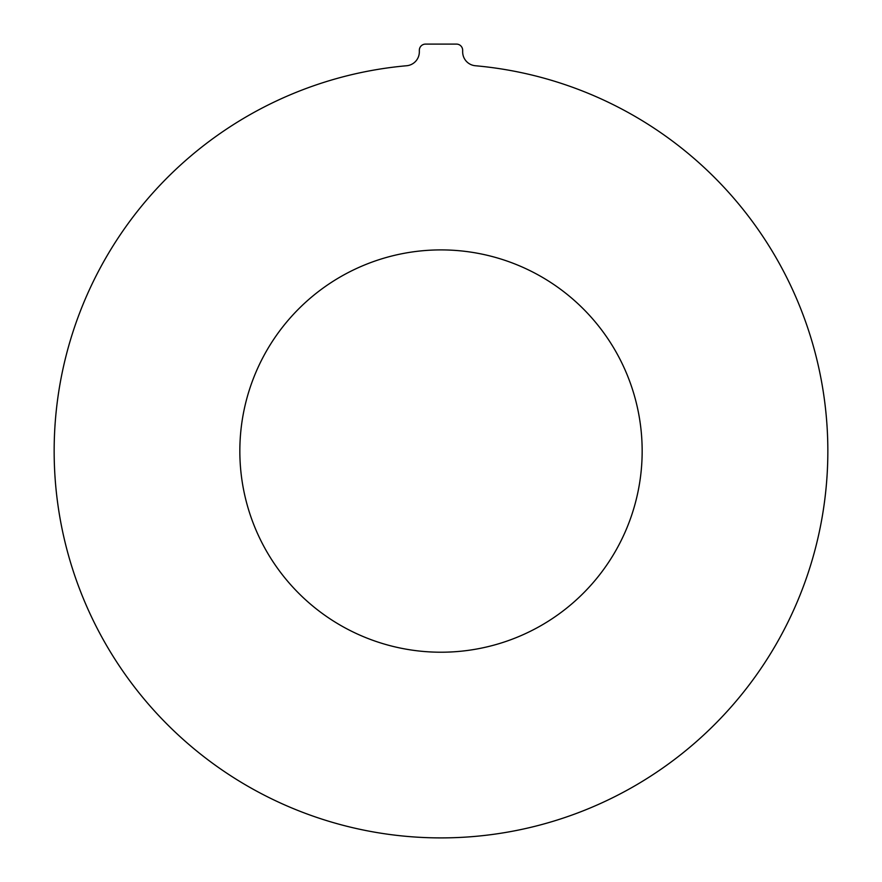 <?xml version="1.0" encoding="UTF-8"?>
<svg xmlns="http://www.w3.org/2000/svg" width="882" height="882" viewBox="0 0 882 882"><rect width="100%" height="100%" fill="white"/><g stroke="black" fill="none" stroke-linecap="round" stroke-linejoin="round"><path stroke-width="1.32" d="M642.162 451.055A201.162 201.162 0 0 1 441 652.217A201.162 201.162 0 0 1 239.838 451.055A201.162 201.162 0 0 1 441 249.904A201.162 201.162 0 0 1 642.162 451.055M54.155 451.055A386.845 386.845 0 0 1 406.646 65.742A13.925 13.925 0 0 0 419.336 51.873L419.336 50.285A6.185 6.185 0 0 1 425.521 44.1L456.479 44.1A6.185 6.185 0 0 1 462.664 50.285L462.664 51.873A13.925 13.925 0 0 0 475.354 65.742A386.845 386.845 0 0 1 827.845 451.055A386.845 386.845 0 0 1 441 837.9A386.845 386.845 0 0 1 54.155 451.055"/></g></svg>
